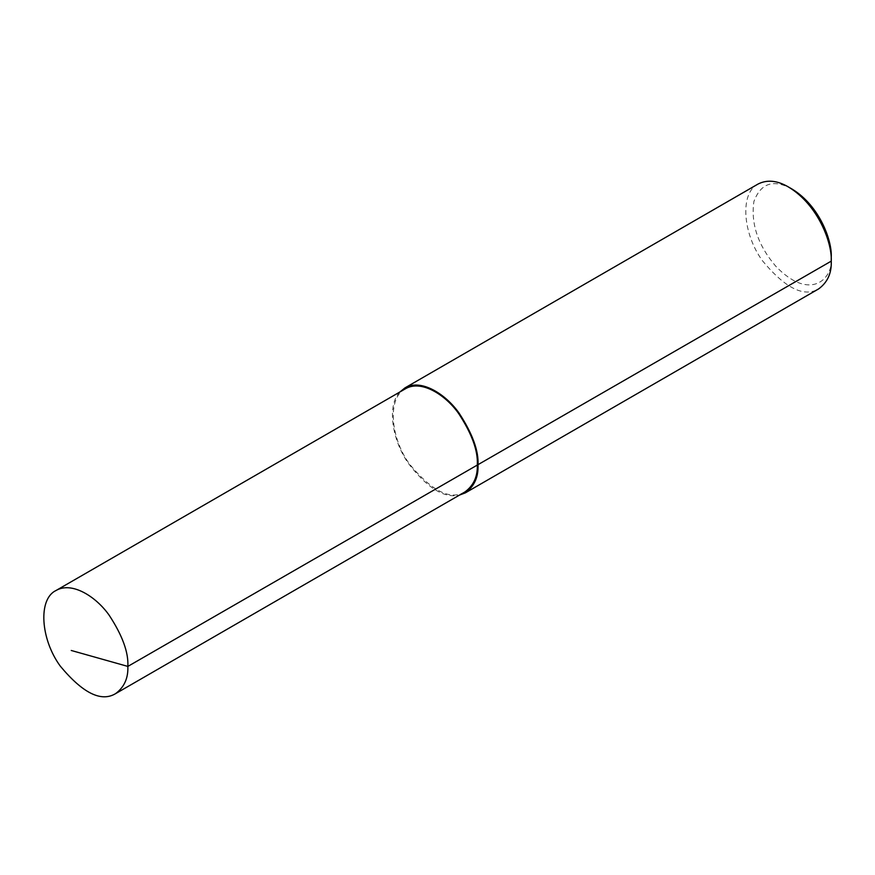 <?xml version="1.0" encoding="UTF-8"?>
<svg xmlns="http://www.w3.org/2000/svg" width="875" height="875" viewBox="0 0 875 875"><rect width="100%" height="100%" fill="white"/><g stroke="black" fill="none" stroke-linecap="round" stroke-linejoin="round"><path stroke-width="0.66" stroke-dasharray="4.38 3.28" d="M405.42 388.784C387.373 397.305 389.944 437.402 409.752 464.395C432.152 491.367 450.559 500.533 464.964 491.925M399.919 391.967C387.056 404.655 391.453 438.988 408.22 463.181C427.186 487.998 444.27 498.641 459.462 495.097M758.155 183.98C739.802 192.642 742.416 233.417 762.552 260.87C785.334 288.291 804.059 297.62 818.705 288.859M792.006 189.033C773.533 178.894 760.834 183.039 753.9 201.48C750.717 223.672 757.947 245.197 775.6 266.055C810.655 302.684 833.952 278.206 831.25 257.009"/><path stroke-width="1.31" d="M115.522 693.678L464.964 491.925C473.67 485.483 477.783 476.394 477.302 464.669C478.078 450.734 471.844 433.672 458.587 413.448C445.397 394.723 421.148 379.444 405.42 388.784L55.978 590.537C37.92 599.058 40.502 639.155 60.298 666.148C82.709 693.109 101.106 702.286 115.522 693.678C124.228 687.236 128.341 678.147 127.848 666.411C128.636 652.487 122.402 635.414 109.145 615.202C95.955 596.477 71.706 581.197 55.978 590.537M459.462 495.097L465.467 492.8C474.327 486.248 478.505 477.006 478.013 465.073C478.811 450.92 472.467 433.552 458.992 412.989C445.572 393.947 420.908 378.416 404.917 387.92L399.919 391.967M465.467 492.8L818.705 288.859C827.564 282.308 831.742 273.066 831.25 261.133C832.267 243.589 818.683 205.253 788.43 186.977C777.295 180.458 767.2 179.463 758.155 183.98L404.917 387.92M788.43 186.977L792.006 189.033C819.722 205.789 832.191 240.931 831.25 257.009L831.25 261.133L127.848 666.411L71.247 650.475M831.25 257.009L831.25 261.133"/></g></svg>
